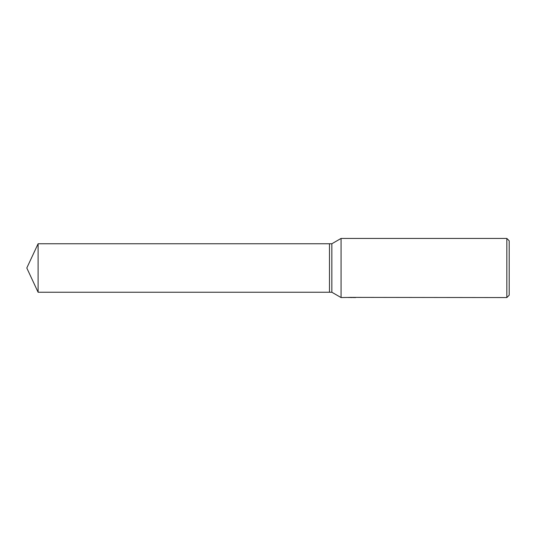 <?xml version="1.0" encoding="UTF-8"?>
<svg xmlns="http://www.w3.org/2000/svg" width="536" height="536" viewBox="0 0 536 536"><rect width="100%" height="100%" fill="white"/><g stroke="black" fill="none" stroke-linecap="round" stroke-linejoin="round"><path stroke-width="0.8" d="M352.132 297.386L341.064 297.56L331.844 292.241L329.479 292.241L329.479 243.759L331.844 243.759L341.064 238.44L506.835 238.44L509.2 240.805L509.2 295.195L506.835 297.56L352.788 297.386M331.844 292.241L331.844 243.759M341.064 297.56L341.064 238.44M352.788 297.5L350.464 297.52M351.703 297.56L351.201 297.56M506.835 297.56L506.835 238.44M352.132 297.487L348.728 297.487M348.373 297.527L350.457 297.353M349.834 297.386L354.035 297.386M353.412 297.353L355.489 297.527M355.69 297.52C352.145 297.527 352.145 297.534 355.69 297.547M26.8 268L38.103 243.759L329.479 243.759L329.479 292.241L38.103 292.241L26.8 268M38.103 292.241L38.103 243.759"/></g></svg>
